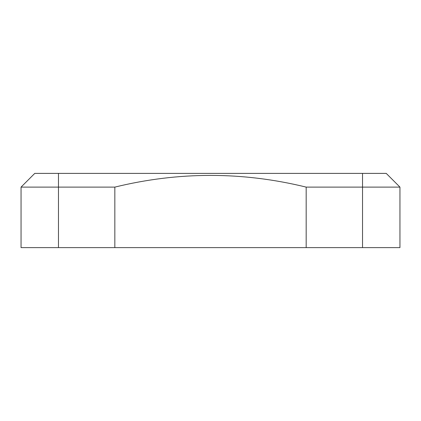 <?xml version="1.0" encoding="UTF-8"?>
<svg xmlns="http://www.w3.org/2000/svg" width="421" height="421" viewBox="0 0 421 421"><rect width="100%" height="100%" fill="white"/><g stroke="black" fill="none" stroke-linecap="round" stroke-linejoin="round"><path stroke-width="0.63" d="M362.528 247.611L399.95 247.611L399.95 187.113C384.341 171.505 384.341 171.505 399.95 187.113C384.341 171.505 384.341 171.505 399.95 187.113L306.178 187.113L306.178 247.611L362.528 247.611L362.528 173.389L34.769 173.389L21.05 187.113C36.659 171.505 36.659 171.505 21.05 187.113C36.659 171.505 36.659 171.505 21.05 187.113L34.769 173.389M306.178 247.611L114.833 247.611L114.833 187.113L21.05 187.113L21.05 247.611L114.833 247.611M114.833 187.113C178.615 171.505 242.396 171.505 306.178 187.113M386.231 173.389L399.95 187.113L386.231 173.389L362.528 173.389M58.472 173.389L58.472 247.611"/></g></svg>
